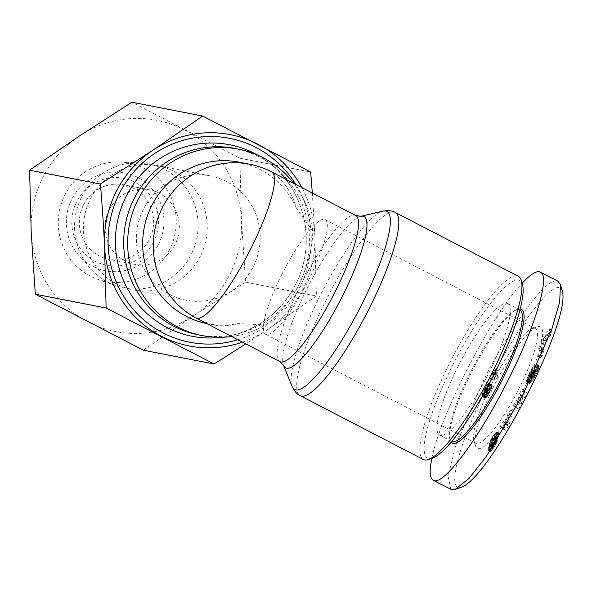 <?xml version="1.0" encoding="UTF-8"?>
<svg xmlns="http://www.w3.org/2000/svg" width="592" height="592" viewBox="0 0 592 592"><rect width="100%" height="100%" fill="white"/><g stroke="black" fill="none" stroke-linecap="round" stroke-linejoin="round"><path stroke-width="0.44" stroke-dasharray="2.96 2.22" d="M198.35 334.835A94.972 92.789 101 0 0 240.374 333.118A94.972 92.789 101 0 0 299.078 284.412A94.972 92.789 101 0 0 273.045 165.812A94.972 92.789 101 0 0 234.75 148.414M231.494 336.522A94.972 92.789 101 0 0 265.645 324.927C278.336 315.943 289.481 302.438 299.078 284.412C307.862 265.897 312.443 248.129 312.828 231.124L296.281 207.873C291.538 191.564 283.006 179.465 270.677 171.576A82.31 16.857 117.4 0 1 271.639 171.909M206.356 323.484A82.31 80.416 101 0 0 207.392 323.698A82.31 80.416 101 0 0 238.08 323.595L265.645 324.927M200.163 320.279L213.238 324.838C221.319 326.384 229.6 325.97 238.08 323.595M423.376 459.54A103.2 21.134 117.4 0 1 449.306 363.71A103.2 21.134 117.4 0 1 518.385 276.301M492.041 383.253A64.58 13.224 -62.6 0 0 474.014 440.685A64.58 13.224 -62.6 0 0 475.813 443.223A64.58 13.224 -62.6 0 0 519.043 388.53A64.58 13.224 -62.6 0 0 535.264 328.56A64.58 13.224 -62.6 0 0 532.149 328.553A64.58 13.224 -62.6 0 0 492.041 383.253M281.873 274.296A64.58 13.224 -62.6 0 0 265.653 334.258A64.58 13.224 -62.6 0 0 308.876 279.565A64.58 13.224 -62.6 0 0 325.104 219.595A64.58 13.224 -62.6 0 0 281.873 274.296M523.136 390.394A68.376 14.001 -62.6 0 0 537.018 326.895A68.376 14.001 -62.6 0 0 494.542 384.815A68.376 14.001 -62.6 0 0 475.465 445.613A68.376 14.001 -62.6 0 0 523.136 390.394M519.946 309.927A74.074 15.17 -62.6 0 0 519.828 309.86A74.074 15.17 -62.6 0 0 516.261 309.853A74.074 15.17 -62.6 0 0 470.248 372.597A74.074 15.17 -62.6 0 0 449.58 438.472A74.074 15.17 -62.6 0 0 451.637 441.388A74.074 15.17 -62.6 0 0 451.763 441.447M458.141 366.322A74.074 15.17 -62.6 0 0 439.538 435.113A74.074 15.17 -62.6 0 0 489.118 372.375A74.074 15.17 -62.6 0 0 507.729 303.585A74.074 15.17 -62.6 0 0 458.141 366.322M520.205 308.943A75.339 15.429 -62.6 0 0 517.882 309.298A75.339 15.429 -62.6 0 0 471.084 373.115A75.339 15.429 -62.6 0 0 450.061 440.115A75.339 15.429 -62.6 0 0 451.104 442.217M450.875 489.429L448.033 476.308L455.596 445.813L483.257 381.189C490.546 365.871 502.016 345.928 517.674 321.345C536.626 293.484 549.731 279.986 556.976 280.86L558.004 281.215M431.864 458.349C440.056 415.177 491.982 314.441 522.107 283.265M522.462 284.478A100.033 20.483 -62.6 0 0 452.717 365.264A100.033 20.483 -62.6 0 0 432.412 458.164M312.324 193.007L314.803 234.277L316.394 296.022L266.526 330.269A107.633 105.161 101 0 0 303.193 288.77A107.633 105.161 101 0 0 314.803 234.277A107.633 105.161 101 0 0 301.868 187.583M81.422 197.491A63.189 61.738 101 0 0 115.662 285.64A63.189 61.738 101 0 0 191.238 254.427A63.189 61.738 101 0 0 139.631 162.889A63.189 61.738 101 0 0 81.422 197.491M169.697 249.417A60.34 58.956 -79 0 1 97.532 279.224A60.34 58.956 -79 0 1 64.839 195.049A60.34 58.956 -79 0 1 120.42 162.008A60.34 58.956 -79 0 1 169.697 249.417M158.501 244.296A49.891 48.744 101 0 0 137.529 177.326A49.891 48.744 101 0 0 71.795 199.349A49.891 48.744 101 0 0 92.774 266.319A49.891 48.744 101 0 0 158.501 244.296M109.143 209.982A37.984 37.118 101 0 0 134.872 264.38A37.984 37.118 101 0 0 175.158 244.207A37.984 37.118 101 0 0 149.428 189.81A37.984 37.118 101 0 0 109.143 209.982M83.465 204.965A37.984 37.118 101 0 0 109.194 259.363A37.984 37.118 101 0 0 149.48 239.198A37.984 37.118 101 0 0 123.758 184.8A37.984 37.118 101 0 0 83.465 204.965M153.661 241.788A44.319 43.305 -79 0 1 95.268 261.346A44.319 43.305 -79 0 1 76.642 201.857A44.319 43.305 -79 0 1 135.028 182.299A44.319 43.305 -79 0 1 153.661 241.788M143.316 350.19L193.192 315.95L245.591 282.199L241.469 219.958A107.633 105.161 -79 0 1 229.859 274.451A107.633 105.161 -79 0 1 193.192 315.95A107.633 105.161 -79 0 1 88.053 321.944A107.633 105.161 -79 0 1 31.191 231.96A107.633 105.161 -79 0 1 42.802 177.467A107.633 105.161 -79 0 1 79.469 135.968A107.633 105.161 -79 0 1 184.608 129.966A107.633 105.161 -79 0 1 241.469 219.958L239.871 158.212L131.875 102.216M143.264 209.531A63.314 61.857 101 0 0 186.147 300.196A63.314 61.857 101 0 0 253.302 266.578A63.314 61.857 101 0 0 210.419 175.913A63.314 61.857 101 0 0 143.264 209.531M200.348 256.24A63.314 61.857 -79 0 1 133.2 289.858A63.314 61.857 -79 0 1 90.317 199.193A63.314 61.857 -79 0 1 157.465 165.575A63.314 61.857 -79 0 1 200.348 256.24M242.417 342.183A107.633 105.161 101 0 0 266.526 330.269L245.732 343.9M239.871 158.212L310.674 172.035M245.591 282.199L316.394 296.022M495.423 369.341L496.111 369.482A7.444 1.524 117.4 0 1 493.365 374.107L495.881 374.595L493.61 379.109L489.776 378.362L491.634 374.669L495.423 369.341L497.62 370.488L493.832 375.809L491.974 379.502L495.815 380.256L498.079 375.735L493.365 374.107M495.571 375.247A7.444 1.524 -62.6 0 0 498.309 370.622L497.62 370.488M498.309 370.622L496.111 369.482M498.079 375.735L495.881 374.595M495.815 380.256L493.61 379.109M491.974 379.502L489.776 378.362M493.832 375.809L491.634 374.669M494.179 375.469L491.982 374.329M494.572 375.039L492.374 373.9M494.986 374.536L492.788 373.389M495.423 373.944L493.225 372.805M495.733 373.515L493.528 372.375M496.14 372.901L493.943 371.754M496.599 372.183L494.394 371.043M497.088 371.376L494.89 370.237M481.91 395.796L482.791 392.415L485.729 386.694L487.608 384.23L489.288 383.609L490.006 384.4L489.673 386.532L486.454 393.288L483.701 396.551L482.532 396.721L481.91 395.796L484.841 397.883L487.053 396.744L491.612 388.426L492.241 385.873L491.686 384.815L489.806 385.37L487.926 387.841L484.996 393.554L484.108 396.936M484.101 396.588L481.895 395.449M484.167 396.085L481.969 394.945M484.308 395.486L482.103 394.346M484.374 395.234L482.177 394.094M484.604 394.546L482.406 393.406M484.922 393.732L482.717 392.592M484.996 393.554L482.791 392.415M485.314 392.829L483.109 391.682M485.699 391.993L483.501 390.846M486.165 391.046L483.967 389.906M486.557 390.283L484.36 389.144M487.031 389.395L484.833 388.248M487.49 388.567L485.292 387.427M487.926 387.841L485.729 386.694M488.348 387.19L486.143 386.043M488.748 386.606L486.543 385.466M489.125 386.102L486.927 384.963M489.214 385.999L487.009 384.859M489.51 385.666L487.312 384.519M489.806 385.37L487.608 384.23M490.095 385.14L487.897 384.001M490.383 384.955L488.178 383.816M490.657 384.83L488.459 383.69M490.931 384.748L488.733 383.609M491.197 384.719L488.999 383.579M489.288 383.609L491.486 384.748L489.258 383.609M491.686 384.815L489.48 383.675M491.848 384.918L489.643 383.779M491.989 385.052L489.784 383.912M492.093 385.229L489.895 384.09M492.115 385.266L489.91 384.127M492.204 385.54L490.006 384.4M492.241 385.873L490.035 384.726M492.218 386.236L490.013 385.096M492.181 386.458L489.984 385.318M492.063 387.027L489.858 385.88M491.871 387.671L489.673 386.532M491.626 388.382L489.429 387.242M491.612 388.426L489.406 387.286M491.33 389.114L489.133 387.975M490.997 389.876L488.8 388.737M490.598 390.735L488.4 389.595M490.132 391.689L487.926 390.55M490.087 391.778L487.882 390.639M489.584 392.748L487.386 391.608M489.11 393.628L486.905 392.489M488.652 394.427L486.454 393.288M488.23 395.123L486.025 393.983M487.823 395.745L485.618 394.598M487.438 396.27L485.24 395.123M487.083 396.699L484.885 395.56M487.053 396.744L484.848 395.604M486.75 397.054L484.552 395.915M486.461 397.313L484.263 396.174M486.18 397.535L483.975 396.396M485.899 397.698L483.701 396.551M485.625 397.824L483.42 396.684M485.359 397.891L483.153 396.751M485.092 397.913L482.894 396.773M484.841 397.883L482.643 396.744M484.73 397.861L482.532 396.721M484.552 397.78L482.354 396.64M484.411 397.646L482.206 396.507M484.286 397.476L482.088 396.337M484.189 397.262L481.984 396.122M484.175 397.239L481.969 396.1M486.787 391.164L487.712 388.537L486.025 388.182L484.175 391.638L485.595 392.304L486.787 391.164L488.985 392.304L488.015 393.354L486.861 393.384L486.372 392.725L487.357 390.283L488.222 389.321L489.488 389.247L489.865 390.439L488.985 392.304M489.421 391.541L487.216 390.402M489.636 391.09L487.431 389.95M489.865 390.439L487.66 389.299M487.741 388.744L489.947 389.891L487.741 388.781M489.917 389.677L487.712 388.537M489.828 389.492L487.63 388.352M489.688 389.358L487.482 388.219M489.488 389.247L487.29 388.108M489.236 389.173L487.038 388.034L489.214 389.173M488.94 389.144L486.742 387.997M488.681 389.166L486.483 388.019M488.444 389.225L486.247 388.086M488.222 389.321L486.025 388.182M488.015 389.477L485.81 388.337M487.756 389.736L485.558 388.596M487.357 390.283L485.159 389.144M486.942 391.031L484.744 389.891M486.713 391.527L484.508 390.387M486.469 392.185L484.271 391.046M486.372 392.725L484.175 391.578M486.38 392.785L484.175 391.638M486.417 392.984L484.212 391.837M486.513 393.147L484.308 392M486.654 393.28L484.456 392.141M486.861 393.384L484.663 392.237M487.12 393.458L484.915 392.311M487.342 393.488L485.137 392.348M487.579 393.488L485.373 392.341M487.793 393.443L485.595 392.304M487.986 393.369L485.788 392.23M488.015 393.354L485.81 392.215M488.363 393.095L486.158 391.956M488.711 392.696L486.513 391.556M507.055 416.99L507.588 414.829L510.681 409.982L506.759 424.138L503.54 429.193L500.277 426.307L503.296 421.578L503.703 422.259L507.055 416.99L509.261 418.13L505.901 423.398L505.494 422.718L502.482 427.454L505.738 430.332L508.957 425.278L512.879 411.122L509.793 415.976L509.261 418.13M509.793 415.976L507.588 414.829M512.879 411.122L510.681 409.982M508.957 425.278L506.759 424.138M505.738 430.332L503.54 429.193M502.482 427.454L500.277 426.307M505.494 422.718L503.296 421.578M505.901 423.398L503.703 422.259M505.205 424.508L506.375 419.795L504.273 423.088L505.205 424.508L507.403 425.648L506.478 424.227L508.572 420.934L507.403 425.648M508.572 420.934L506.375 419.795M506.478 424.227L504.273 423.088M534.791 371.502L530.277 379.657L528.323 381.751L526.799 382.232L526.584 380.589L527.627 377.252L533.399 365.856L535.864 364.635L532.223 372.753L531.024 373.352L532.593 369.837L530.935 372.079L529.44 375.454L529.507 377.045L531.142 376.053L532.667 373.863L536.7 364.398L536.892 366.078L534.791 371.502L536.988 372.649L539.09 367.218L538.905 365.538L534.872 375.002L533.348 377.193L531.705 378.184L531.475 377.178L533.081 373.33L534.798 370.977L533.222 374.492L534.428 373.892L538.061 365.775L535.597 366.996L530.151 377.6L528.893 381.196L528.871 383.231L530.203 383.12L532.474 380.797L536.988 372.649M536.574 373.559L534.376 372.42M536.16 374.455L533.954 373.315M535.753 375.291L533.555 374.151M535.36 376.068L533.163 374.928M534.983 376.786L532.785 375.646M534.628 377.444L532.423 376.297M534.221 378.14L532.023 377M533.777 378.88L531.579 377.74M533.333 379.576L531.128 378.436M532.904 380.212L530.698 379.065M532.474 380.797L530.277 379.657M532.06 381.329L529.862 380.19M531.934 381.485L529.736 380.345M531.564 381.914L529.366 380.767M531.202 382.291L529.004 381.152M530.854 382.624L528.656 381.477M530.521 382.898L528.323 381.751M530.203 383.12L528.005 381.981M529.899 383.298L527.694 382.158M529.87 383.313L527.672 382.173M529.603 383.416L527.398 382.277M529.359 383.461L527.161 382.321M529.159 383.453L526.961 382.314M528.996 383.372L526.799 382.232M528.871 383.231L526.665 382.092M528.782 383.024L526.577 381.884M528.745 382.906L526.54 381.759M528.708 382.58L526.51 381.433M528.723 382.188L526.525 381.048M528.782 381.729L526.584 380.589M528.893 381.196L526.695 380.057M529.056 380.589L526.858 379.45M529.122 380.375L526.924 379.228M529.315 379.775L527.117 378.636M529.551 379.117L527.354 377.97M529.833 378.392L527.627 377.252M530.151 377.6L527.953 376.46M530.513 376.749L528.308 375.609M530.92 375.831L528.715 374.692M531.068 375.491L528.871 374.344M531.475 374.61L529.278 373.471M531.875 373.767L529.67 372.62M532.267 372.96L530.062 371.82M532.645 372.205L530.439 371.058M533.022 371.473L530.824 370.333M533.311 370.932L531.113 369.793M533.695 370.237L531.498 369.097M534.117 369.489L531.919 368.35M534.576 368.698L532.378 367.558M535.072 367.869L532.867 366.729M535.597 366.996L533.399 365.856M538.061 365.775L535.864 364.635M534.428 373.892L532.223 372.753M533.222 374.492L531.024 373.352M534.798 370.977L532.593 369.837M534.25 371.251L532.053 370.111M533.977 371.709L531.779 370.57M533.518 372.516L531.32 371.376M533.14 373.219L530.935 372.079M533.081 373.33L530.883 372.183M532.682 374.129L530.476 372.99M532.297 374.951L530.092 373.811M532.245 375.062L530.047 373.922M531.897 375.89L529.699 374.751M531.646 376.593L529.44 375.454M531.475 377.178L529.278 376.031M531.401 377.644L529.204 376.505M531.401 377.718L529.204 376.579M531.431 377.97L529.233 376.83M531.535 378.125L529.337 376.986M531.705 378.184L529.507 377.045M531.956 378.147L529.759 377.008M532.275 378.022L530.077 376.882M532.312 378.007L530.106 376.867M532.659 377.792L530.454 376.653M533 377.518L530.802 376.379M533.348 377.193L531.142 376.053M533.688 376.801L531.49 375.654M534.036 376.349L531.831 375.202M534.45 375.72L532.245 374.581M534.872 375.002L532.667 373.863M535.272 374.233L533.074 373.093M535.671 373.397L533.466 372.257M535.871 372.93L533.673 371.783M536.167 372.176L533.969 371.029M536.352 371.561L534.154 370.422M536.396 371.391L534.191 370.252M536.419 370.984L534.221 369.845M536.322 370.762L534.125 369.615M538.905 365.538L536.7 364.398M539.046 365.641L536.84 364.502M539.149 365.849L536.951 364.702M539.208 366.115L537.011 364.968M539.216 366.455L537.011 365.316M539.186 366.7L536.988 365.56M539.09 367.218L536.892 366.078M538.927 367.817L536.729 366.677M538.713 368.505L536.507 367.366M538.653 368.675L536.456 367.536M538.431 369.26L536.234 368.12M538.158 369.956L535.952 368.816M537.825 370.74L535.627 369.6M537.44 371.643L535.235 370.503M542.257 338.92L540.94 340.208L541.991 336.093L549.753 329.226L548.658 333.518L538.446 349.946L539.475 345.928L541.118 343.39L542.257 338.92L544.462 340.06L543.315 344.529L541.673 347.067L540.644 351.086L550.863 334.658L551.959 330.373L544.196 337.233L543.138 341.347L544.462 340.06M543.138 341.347L540.94 340.208M544.196 337.233L541.991 336.093M551.959 330.373L549.753 329.226M550.863 334.658L548.658 333.518M540.644 351.086L538.446 349.946M541.673 347.067L539.475 345.928M543.315 344.529L541.118 343.39M546.867 334.428L543.989 337.225L543.278 340.015L546.867 334.428L549.073 335.568L545.476 341.162L546.194 338.365L549.073 335.568M546.194 338.365L543.989 337.225M545.476 341.162L543.278 340.015M538.202 356.665L540.141 350.775L541.917 348.799L539.971 354.697L538.202 356.665L540.4 357.805L542.176 355.836L544.115 349.939L542.346 351.914L540.4 357.805M542.346 351.914L540.141 350.775M544.115 349.939L541.917 348.799M542.176 355.836L539.971 354.697M525.104 391.675L522.462 396.64L520.775 395.145L519.058 403.048L516.439 407.969L513.39 405.268L516.024 400.31L517.704 401.79L519.413 393.939L522.055 388.974L525.104 391.675L527.309 392.814L524.253 390.113L521.619 395.079L519.902 402.937L518.222 401.45L515.588 406.408L518.644 409.109L521.256 404.188L522.98 396.285L524.667 397.78L527.309 392.814M524.667 397.78L522.462 396.64M522.98 396.285L520.775 395.145M521.256 404.188L519.058 403.048M518.644 409.109L516.439 407.969M515.588 406.408L513.39 405.268M518.222 401.45L516.024 400.31M519.902 402.937L517.704 401.79M521.619 395.079L519.413 393.939M524.253 390.113L522.055 388.974M490.775 447.693L488.171 450.364L487.764 449.868L488.052 448.418L494.498 436.585L496.695 437.725L491.53 446.583L489.998 450.593L490.043 451.393L490.642 451.378L492.981 448.832L490.775 447.693L493.639 443.393L495.452 439.109L492.892 442.283L491.279 445.45L490.45 446.338L490.391 445.946L495.97 436.541L497.139 432.071L495.563 432.833L492.633 436.607L488.866 444.178L491.286 441.292L493.484 442.431L496.599 437.288L494.394 436.149L494.498 436.585M492.81 449.054L490.605 447.915M492.322 449.661L490.124 448.521M491.885 450.186L489.688 449.047M491.501 450.616L489.303 449.476M491.175 450.956L488.97 449.816M490.894 451.2L488.696 450.061M490.642 451.378L488.444 450.238M490.368 451.511L488.171 450.364M490.169 451.518L487.971 450.379M490.043 451.393L487.838 450.246M490.013 451.311L487.808 450.172M489.969 451.008L487.764 449.868M489.998 450.593L487.801 449.454M490.109 450.053L487.912 448.914M490.25 449.557L488.052 448.418M490.487 448.869L488.289 447.73M490.775 448.151L488.578 447.012M491.123 447.382L488.925 446.242M491.53 446.583L489.325 445.436M491.774 446.116L489.577 444.977M492.13 445.48L489.924 444.34M492.529 444.799L490.324 443.66M492.966 444.081L490.768 442.942M493.447 443.312L491.242 442.172M493.965 442.505L491.767 441.366M494.919 441.077L492.722 439.937M495.452 440.248L493.254 439.109M495.859 439.59L493.654 438.45M496.14 439.079L493.943 437.939M496.444 438.457L494.239 437.318M496.695 437.725L494.32 436.171L491.286 441.292M496.518 437.318L494.32 436.171M496.214 437.569L494.009 436.43M495.778 438.087L493.573 436.948M492.981 448.832L495.837 444.533L497.65 440.248L495.09 443.423L493.306 446.827L492.655 447.478L492.892 446.353L497.798 438.45L499.411 433.84L499.204 433.07L498.397 433.381L494.831 437.754L491.071 445.317L493.484 442.431M491.071 445.317L488.866 444.178M492.144 442.557L489.939 441.417M492.5 441.78L490.294 440.64M492.877 440.996L490.679 439.856M493.24 440.315L491.042 439.175M493.587 439.701L491.39 438.561M493.972 439.064L491.767 437.925M494.387 438.413L492.181 437.273M494.831 437.754L492.633 436.607M495.312 437.066L493.114 435.919M495.83 436.348L493.632 435.209M496.377 435.638L494.172 434.498M496.496 435.483L494.29 434.343M496.962 434.898L494.764 433.758M497.384 434.395L495.186 433.255M497.768 433.973L495.563 432.833M498.101 433.64L495.904 432.493M498.397 433.381L496.2 432.241M498.471 433.322L496.266 432.182M498.767 433.129L496.57 431.99M499.019 433.041L496.814 431.901M499.204 433.07L497.006 431.931M499.337 433.211L497.132 432.071L499.337 433.211M499.411 433.47L497.206 432.33M499.411 433.84L497.213 432.693M499.359 434.291L497.154 433.152M499.234 434.861L497.028 433.721M499.182 435.053L496.977 433.914M498.975 435.719L496.777 434.58M498.716 436.43L496.51 435.29M498.39 437.207L496.192 436.067M498.175 437.68L495.97 436.541M497.798 438.45L495.593 437.303M497.369 439.257L495.164 438.117M496.88 440.1L494.683 438.961M496.755 440.322L494.549 439.183M496.414 440.877L494.216 439.738M496.022 441.499L493.824 440.359M495.585 442.18L493.388 441.033M495.104 442.92L492.907 441.78M494.572 443.726L492.374 442.579M493.75 444.947L491.552 443.808M493.247 445.732L491.049 444.592M492.936 446.279L490.731 445.14M492.892 446.353L490.694 445.214M492.588 447.086L490.391 445.946M492.551 447.286L490.354 446.146M492.655 447.478L490.45 446.338M492.877 447.323L490.679 446.183M493.306 446.827L491.108 445.68M493.484 446.59L491.279 445.45M493.935 445.924L491.737 444.777M494.335 445.236L492.13 444.096M494.475 444.955L492.278 443.808M494.808 444.207L492.603 443.068M495.09 443.423L492.892 442.283M497.65 440.248L495.452 439.109M497.465 440.825L495.267 439.678M497.199 441.573L495.001 440.433M496.895 442.328L494.697 441.188M496.57 443.068L494.372 441.928M496.222 443.808L494.017 442.668M495.837 444.533L493.639 443.393M495.637 444.888L493.439 443.748M495.267 445.524L493.062 444.385M494.86 446.176L492.655 445.036M494.431 446.827L492.226 445.687M493.972 447.493L491.774 446.346M493.484 448.166L491.286 447.027M461.597 487.216C453.08 489.976 452.495 478.543 459.843 452.917C467.576 427.535 481.178 398.52 488.718 383.675C496.459 368.061 513.804 336.027 531.527 312.31C549.265 289.318 559.558 282.317 562.4 291.294M296.281 207.873A82.31 80.416 101 0 0 238.946 162.134M312.828 231.124A94.972 92.789 101 0 0 293.736 183.365M270.677 171.576A82.31 80.416 101 0 0 249.535 164.199M279.949 361.645A82.31 16.857 117.4 0 1 300.625 285.211A82.31 16.857 117.4 0 1 355.725 215.503M360.787 216.309A85.204 17.449 -62.6 0 0 307.019 288.726A85.204 17.449 -62.6 0 0 283.531 365.323M395.249 212.461A103.2 21.134 -62.6 0 0 326.17 299.87A103.2 21.134 -62.6 0 0 300.248 395.7M292.122 386.532A100.307 20.542 117.4 0 1 319.769 296.355A100.307 20.542 117.4 0 1 383.068 211.107M257.461 155.008A97.584 95.342 -79 0 1 268.909 162.608A97.584 95.342 -79 0 1 295.66 284.478A97.584 95.342 -79 0 1 235.342 334.532A97.584 95.342 -79 0 1 221.874 337.262M237.769 339.771A103.889 101.506 101 0 0 299.937 287.083A103.889 101.506 101 0 0 295.771 184.423M484.101 396.566L481.903 395.426M494.535 441.654L492.329 440.515M492.921 440.914L490.724 439.775M493.987 444.599L491.789 443.452M488.718 383.675L483.257 381.189M207.392 323.698L213.238 324.838M475.813 443.223L265.653 334.258M532.149 328.553L537.018 326.895M451.637 441.388L439.538 435.113M449.58 438.472L450.061 440.115M97.532 279.224L115.662 285.64M134.872 264.38L109.194 259.363M186.147 300.196L133.2 289.858M240.374 333.118L235.342 334.532C262.256 326.466 282.347 309.786 295.608 284.493C316.994 243.993 305.013 189.388 268.916 162.608L273.045 165.812M210.419 175.913L157.465 165.575M149.428 189.81L123.758 184.8M120.42 162.008L139.631 162.889M496.681 437.288L494.475 436.149M516.261 309.853L517.882 309.298M519.828 309.86L507.729 303.585M474.014 440.685L475.465 445.613M535.264 328.56L325.104 219.595"/><path stroke-width="0.89" d="M293.736 183.365A94.972 92.789 101 0 0 238.724 149.191L234.75 148.414A94.972 92.789 101 0 0 134.021 198.838A94.972 92.789 101 0 0 198.35 334.835L202.323 335.605A94.972 92.789 101 0 0 231.494 336.522M238.724 149.191A94.972 92.789 101 0 0 137.995 199.615A94.972 92.789 101 0 0 202.323 335.605M249.535 164.199A82.31 80.416 101 0 0 162.238 207.903A82.31 80.416 101 0 0 196.84 318.385A82.31 16.857 117.4 0 0 250.971 248.344A82.31 16.857 117.4 0 0 271.639 171.909A82.31 82.31 0 0 0 249.535 164.199L238.946 162.134A82.31 80.416 101 0 0 151.648 205.831A82.31 80.416 101 0 0 206.356 323.484M196.84 318.385L279.949 361.645L283.531 365.323A85.204 17.449 -62.6 0 0 342.65 295.682A85.204 17.449 -62.6 0 0 360.787 216.309L383.068 211.107A100.307 20.542 117.4 0 1 361.712 304.547A100.307 20.542 117.4 0 1 292.122 386.532L283.531 365.323M492.455 372.139A103.2 21.134 117.4 0 1 428.356 459.547A103.2 21.134 117.4 0 1 423.376 459.54L300.248 395.7A103.2 21.134 -62.6 0 0 369.319 308.291A103.2 21.134 -62.6 0 0 395.249 212.461L518.385 276.301A103.2 21.134 117.4 0 1 521.256 280.364A103.2 21.134 117.4 0 1 492.455 372.139M451.763 441.447A74.074 15.17 -62.6 0 0 501.224 378.651A74.074 15.17 -62.6 0 0 519.946 309.927M451.104 442.217A75.339 15.429 -62.6 0 0 502.586 379.272A75.339 15.429 -62.6 0 0 520.205 308.943M522.107 283.265C529.847 274.954 535.605 271.106 539.371 271.735L558.004 281.215L560.469 284.715L559.669 301.92L551.996 328.597L523.261 394.109L486.38 456.373L468.812 478.632L455.107 489.429L451.903 489.784L433.27 480.297C429.718 478.269 429.252 470.958 431.864 458.349M540.4 272.091C550.434 275.983 535.316 326.51 508.017 380.33C480.171 436.215 445.029 484.034 434.299 480.652L433.27 480.297M428.356 459.547L432.412 458.164A100.033 20.483 -62.6 0 0 494.549 373.434A100.033 20.483 -62.6 0 0 522.462 284.478L521.256 280.364M301.868 187.583A107.633 105.161 101 0 0 257.942 144.285A107.633 105.161 101 0 0 152.81 150.287L202.679 116.047L131.875 102.216L79.469 135.968L29.6 170.215L100.403 184.038L152.81 150.287A107.633 105.161 101 0 0 116.136 191.786A107.633 105.161 101 0 0 104.532 246.279A107.633 105.161 101 0 0 161.387 336.271A107.633 105.161 101 0 0 242.417 342.183M29.6 170.215L31.191 231.96L35.32 294.202L143.316 350.19L214.119 364.013L106.123 308.025L104.532 246.279C103.63 226.758 102.253 206.009 100.403 184.038M202.679 116.047L310.674 172.035L312.324 193.007M245.732 343.9L214.119 364.013M35.32 294.202L106.123 308.025M560.469 284.715L562.4 291.294C570.806 321.264 491.908 475.435 461.597 487.216L455.107 489.429M360.787 216.309L355.718 215.503A82.31 16.857 117.4 0 1 335.042 291.93A82.31 16.857 117.4 0 1 279.949 361.645M221.874 337.262A97.584 95.342 -79 0 1 132.371 296.666A97.584 95.342 -79 0 1 126.066 196.544A97.584 95.342 -79 0 1 257.461 155.008M295.771 184.423A103.889 101.506 101 0 0 205.454 136.611A103.889 101.506 101 0 0 119.392 193.473A103.889 101.506 101 0 0 131.143 306.834A103.889 101.506 101 0 0 237.769 339.771M383.068 211.107C388.729 210.301 392.792 210.752 395.249 212.461M300.248 395.7C297.428 394.679 294.72 391.623 292.122 386.532M271.639 171.909L355.718 215.503"/></g></svg>
